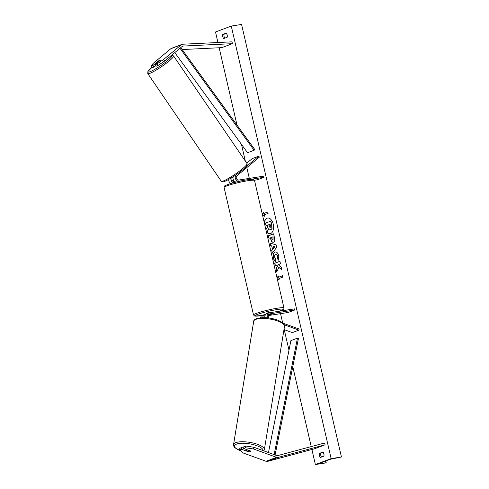 <?xml version="1.0" encoding="UTF-8"?>
<svg xmlns="http://www.w3.org/2000/svg" width="489" height="489" viewBox="0 0 489 489"><rect width="100%" height="100%" fill="white"/><g stroke="black" fill="none" stroke-linecap="round" stroke-linejoin="round"><path stroke-width="0.73" d="M157.959 65.538L156.945 63.986L163.644 59.45L164.659 61.003L157.959 65.538L156.028 66.266L155.013 64.713L160.331 60.294A2.347 0.373 -33.2 0 0 160.355 60.141A2.347 0.373 -33.2 0 0 159.866 60.202A2.347 0.373 -33.2 0 0 158.228 61.088L152.91 65.502L150.985 66.229L152 67.782L153.925 67.054L152.91 65.502M164.659 61.003L182.305 46.339A1.877 1.504 -110.6 0 1 182.654 46.137A1.877 1.504 -110.6 0 1 182.898 46.07A1.877 1.504 -110.6 0 1 183.033 46.058L232.348 43.68L232.061 41.84L182.739 44.224A3.759 3.013 -110.6 0 0 182.476 44.248A3.759 3.013 -110.6 0 0 181.994 44.377A3.759 3.013 -110.6 0 0 181.291 44.792L163.644 59.45M155.624 65.648L153.925 67.054M150.985 66.229L153.143 63.405L170.783 48.747A3.759 3.013 -110.6 0 1 171.486 48.338L181.994 44.377M182.128 49.554L221.847 47.635L232.348 43.68M155.013 64.713L156.945 63.986M243.614 448.486L245.545 447.759L253.577 448.994L253.834 447.246L245.796 446.011L243.864 446.732L243.614 448.486L250.527 450.992A2.347 0.795 8.2 0 1 250.649 451.31A2.347 0.795 8.2 0 1 250.246 451.671A2.347 0.795 8.2 0 1 248.43 451.787L241.511 449.275L239.586 450.002L239.836 448.254L241.768 447.527L241.511 449.275M253.834 447.246L276.786 455.583A1.877 1.504 69.4 0 0 277.459 455.65A1.877 1.504 69.4 0 0 277.587 455.626L324.543 443.01L325.093 444.807L278.137 457.417A3.759 3.013 69.4 0 1 277.874 457.472A3.759 3.013 69.4 0 1 276.529 457.331L253.577 448.994M243.656 448.211L241.768 447.527M239.586 450.002L243.076 452.948L266.028 461.286A3.759 3.013 69.4 0 0 267.373 461.433A3.759 3.013 69.4 0 0 267.63 461.378L314.586 448.761L325.093 444.807M245.796 446.011L245.545 447.759M284.311 324.812L298.92 330.118L292.355 332.587L283.993 329.555M265.79 314.286L264.977 314.415A3.521 2.824 69.4 0 0 264.525 314.537L262.293 315.374A3.521 2.824 69.4 0 0 260.637 317.746M264.525 314.537A3.521 2.824 69.4 0 0 262.862 317.648M265.069 315.588A2.347 1.883 69.4 0 0 264.94 315.631A2.347 1.883 69.4 0 0 263.828 317.654M283.162 323.241L299.079 329.024L298.92 330.118M265.117 317.703A3.521 2.824 -110.6 0 1 266.627 313.742L268.858 312.899A3.521 2.824 69.4 0 1 269.311 312.783L294.427 308.871L294.69 310.008L269.573 313.92A2.347 1.883 69.4 0 0 269.274 313.999A2.347 1.883 69.4 0 0 268.155 315.876A2.347 1.883 69.4 0 0 269.292 318.125M268.858 312.899A3.521 2.824 69.4 0 0 267.819 317.936M268.534 314.574L271.768 314.134L268.278 315.081M294.69 310.008L288.125 312.483L268.168 315.588M264.971 316.09L264.207 316.206M246.743 163.161L252.196 158.632L258.76 156.162L246.132 166.651M242.385 180.655L238.932 181.193A3.521 2.824 -110.6 0 1 235.57 178.943A3.521 2.824 -110.6 0 1 236.242 174.866L237.477 173.839M233.528 182.752A3.521 2.824 -110.6 0 1 230.979 178.106M230.979 183.485A3.521 2.824 -110.6 0 1 228.669 179.439M234.848 181.608L234.335 181.688A2.347 1.883 -110.6 0 1 232.092 180.19A2.347 1.883 -110.6 0 1 232.544 177.47L233.186 176.939M254.439 180.227L257.477 179.756L264.048 177.281L263.785 176.144L238.669 180.056A2.347 1.883 -110.6 0 1 236.425 178.558A2.347 1.883 -110.6 0 1 236.878 175.838L259.39 157.128L258.76 156.162M264.048 177.281L250.918 179.329M233.29 176.663A3.521 2.824 69.4 0 0 233.51 180.148A3.521 2.824 69.4 0 0 236.193 182.061M271.377 312.459L271.291 312.086L270.319 312.116L266.719 313.143L266.835 313.663M269.054 314.494L268.467 314.678M268.29 315.05L271.768 314.134L269.06 314.525M160.857 63.576A2.347 0.312 145.7 0 1 159.383 64.572M160.355 60.245L158.283 61.993A2.347 0.312 145.7 0 1 156.963 62.72A2.347 0.312 145.7 0 1 156.498 62.818A2.347 0.312 145.7 0 1 156.492 62.763L158.601 61.009A2.347 0.312 145.7 0 1 159.915 60.263M267.709 218.021A7.922 4.67 -98.9 0 0 264.347 223.027M266.377 231.829A7.922 4.67 -98.9 0 0 270.056 233.681A7.922 4.67 -98.9 0 0 273.265 224.188A7.922 4.67 -98.9 0 0 267.617 218.033A7.922 4.67 -98.9 0 0 264.237 222.55M217.947 42.525L215.515 31.993L231.273 26.058L241.578 24.45L341.444 457.007L329.953 459.348L318.816 463.621L325.686 462.942L315.381 464.55L311.903 449.483M311.23 446.585L292.783 366.677M288.981 350.21L284.231 329.641M282.654 322.801L280.545 313.663M249.317 178.399L246.817 167.58M245.313 161.07L241.462 144.371M237.012 125.105L219.158 47.763M315.381 464.55L331.139 458.615L231.273 26.058M275.594 261.37C274.684 260.882 273.974 259.683 273.479 257.782C272.935 254.867 273.479 252.966 275.111 252.061L274.94 252.086C276.664 251.676 277.941 252.935 278.779 255.857L278.571 260.136L277.287 258.553L277.44 256.334C277.049 255.001 276.419 254.451 275.551 254.683C274.696 255.099 274.396 255.998 274.635 257.391L275.747 259.207L275.405 261.395C274.494 260.912 273.791 259.714 273.29 257.813C272.752 254.897 273.296 252.99 274.922 252.092L275.301 251.988M275.857 254.616L275.539 254.69M273.492 242.214C272.202 242.507 271.267 241.444 270.692 239.011L270.405 237.758L268.907 238.326L268.32 235.802L273.577 233.821L274.476 237.727C275.001 240.148 274.677 241.645 273.504 242.208L273.21 242.287M278.858 267.349L281.915 269.946L281.224 266.951L278.369 264.622L280.503 263.815L279.916 261.291L274.665 263.271L275.246 265.796L276.609 265.282L277.41 265.985L275.992 269.011L276.688 272.043L278.858 267.349L281.86 269.708M226.205 33.16L222.788 34.45A2.934 1.73 -98.9 0 0 222.764 36.687A2.934 1.73 -98.9 0 0 223.736 38.545L227.153 37.262A2.934 1.73 -98.9 0 0 226.205 33.16M319.5 453.346L322.917 452.062A2.934 1.73 81.1 0 1 323.859 456.158L320.448 457.441A2.934 1.73 81.1 0 1 319.47 455.583A2.934 1.73 81.1 0 1 319.5 453.346L323.119 452.276M267.789 212.043L263.84 213.491L263.522 212.122L262.324 214.274M263.84 213.491L267.776 212.006L268.094 213.369L264.158 214.854L264.47 216.224L262.55 215.246M277.043 278.015L278.241 275.869L278.559 277.232L282.495 275.753L282.813 277.116L278.871 278.602L279.188 279.965L277.269 278.993M272.489 249.451L271.676 245.924L270.594 245.637L269.995 243.027L276.138 244.903L276.695 247.318L272.33 253.155L271.707 250.466L272.679 249.427L271.676 245.924M321.554 457.026A2.934 1.73 81.1 0 1 320.784 455.381A2.934 1.73 81.1 0 1 320.815 453.144M226.407 33.374L224.103 34.242A2.934 1.73 -98.9 0 0 224.072 36.479A2.934 1.73 -98.9 0 0 224.848 38.13M331.139 458.615L341.444 457.007M224.103 34.242L222.788 34.45M266.285 231.425A7.922 4.67 -98.9 0 0 270.148 233.669M267.63 225.093L266.028 225.655L265.448 223.125L270.894 221.114L271.89 225.429L272.006 228.62L270.6 229.971M268.809 228.828L267.385 231.523L266.707 228.601L267.88 226.162L267.624 225.056L266.028 225.655M272.006 228.62L270.692 229.964M270.71 221.144L271.707 225.46L271.823 228.644M270.778 229.916L268.718 228.656L267.385 231.523M262.52 215.105L264.439 216.083M263.577 212.342L262.373 214.488M277.092 278.235L278.29 276.083M282.508 275.79L278.559 277.232M279.158 279.824L277.232 278.852M276.609 265.282L277.599 265.955L275.992 269.011M276.175 268.981L276.817 271.762M279.928 261.334L274.665 263.271M274.855 263.241L275.429 265.729M273.675 242.183C272.385 242.477 271.456 241.413 270.882 238.98L270.405 237.758M269.084 238.259L268.32 235.802M268.51 235.771L273.583 233.858M273.039 239.677L273.125 236.78L271.548 237.33L271.823 238.528L273.027 239.683L272.935 236.804M274.922 252.092L275.399 251.976M278.644 259.965L277.287 258.553M277.477 258.522L277.63 256.303C277.239 254.971 276.609 254.421 275.741 254.653M271.86 245.894L270.594 245.637M270.784 245.606L270.203 243.094M272.477 252.954L271.707 250.466M271.896 250.435L272.679 249.427M273.449 248.308L274.885 246.707L272.978 246.273L273.449 248.308L274.696 246.737L272.978 246.273M270.087 227.416L270.411 225.802L270.032 224.145L268.767 224.622L269.152 226.291L270.001 227.44M270.038 224.188L268.956 224.598L269.341 226.266L270.276 227.385M247.886 450.039L247.88 450.106A2.347 0.733 -170.7 0 0 246.419 450.198A2.347 0.733 -170.7 0 0 246.022 450.522A2.347 0.733 -170.7 0 0 246.059 450.693L248.797 451.689A2.347 0.733 -170.7 0 0 250.258 451.598M247.88 450.106L250.6 451.096M180.741 47.641L254.793 149.585L254.097 150.257L247.532 152.727L174.787 52.586M180.001 48.258L254.097 150.257M275.087 454.966L298.418 338.547L297.471 338.131L290.906 340.607L268.467 452.557M274.127 454.617L297.471 338.131M182.324 46.327L183.033 46.058M170.783 48.747L181.291 44.792M266.028 461.286L276.529 457.331M267.63 461.378L278.137 457.417M264.659 315.772L265.062 315.619M268.993 314.14L269.573 313.92M235.71 175.068L236.242 174.866M237.452 181.749L238.932 181.193M225.753 186.364A14.438 1.424 -13 0 1 230.557 183.619A14.438 1.424 -13 0 1 247.122 179.805M248.039 180.692A15.611 1.54 167 0 0 232.128 184.231A15.611 1.54 167 0 0 224.096 187.495C224.854 185.447 223.088 186.517 229.029 184.096C234.726 182.287 240.784 180.844 247.202 179.781C256.432 178.882 252.691 179.261 254.524 180.472A15.611 1.54 167 0 0 248.039 180.692M224.096 187.495L253.528 314.989A15.611 1.54 -13 0 1 261.566 311.719A15.611 1.54 -13 0 1 277.471 308.186A15.611 1.54 -13 0 1 283.956 307.96L254.524 180.472M279.457 311.2A14.438 1.424 167 0 0 277.08 309.568A14.438 1.424 167 0 0 257.477 314.409A14.438 1.424 167 0 0 260.93 315.656A14.438 1.424 167 0 0 262.086 315.466L254.708 316.065L253.528 314.989M171.419 55.385L172.538 55.324L173.564 55.96A15.611 2.066 145.7 0 1 165.71 63.704A15.611 2.066 145.7 0 1 150.85 72.916A15.611 2.066 145.7 0 1 147.77 73.564L147.91 71.528L151.834 67.531A14.438 1.913 -34.3 0 0 150.93 71.345A14.438 1.913 -34.3 0 0 166.083 61.748A14.438 1.913 -34.3 0 0 171.248 55.526M147.77 73.564L221.248 181.205A15.611 2.066 -34.3 0 0 224.329 180.557A15.611 2.066 -34.3 0 0 239.188 171.339A15.611 2.066 -34.3 0 0 247.043 163.595L173.564 55.96M246.383 165.068A14.438 1.913 145.7 0 1 240.362 171.706A14.438 1.913 145.7 0 1 225.722 180.906M325.839 462.716L325.454 461.048M324.011 454.813L323.614 453.089M227.299 35.911L226.902 34.187M319.555 463.609L319.482 463.297M240.435 450.717A14.438 4.493 9.3 0 1 236.957 443.963A14.438 4.493 9.3 0 1 253.302 444.611A14.438 4.493 9.3 0 1 263.021 450.583M264.36 449.672A15.611 4.859 -170.7 0 0 253.852 443.211A15.611 4.859 -170.7 0 0 236.181 442.514A15.611 4.859 -170.7 0 0 233.54 444.635L253.699 321.316A15.611 4.859 9.3 0 1 256.334 319.195A15.611 4.859 9.3 0 1 274.005 319.892A15.611 4.859 9.3 0 1 284.512 326.352L264.36 449.672L263.834 450.876M279.525 311.193L283.094 309.653L283.785 308.975L283.956 307.96M247.043 163.595C246.988 166.052 248.479 164.335 243.241 169.408C237.141 174.39 231.242 178.259 225.539 181.016C223.198 182.14 221.768 182.201 221.248 181.205M156.786 63.24L156.498 62.818M325.79 460.919L326.206 462.71M253.699 321.316C253.595 320.35 254.671 319.384 256.933 318.425C263.259 317.208 269.28 317.514 274.995 319.335C277.428 319.824 280.124 321.102 283.076 323.162C284.262 324.341 284.739 325.405 284.512 326.352M246.022 450.522L246.199 449.422M240.612 450.864L234.977 447.82L233.705 446.084L233.54 444.635"/></g></svg>
